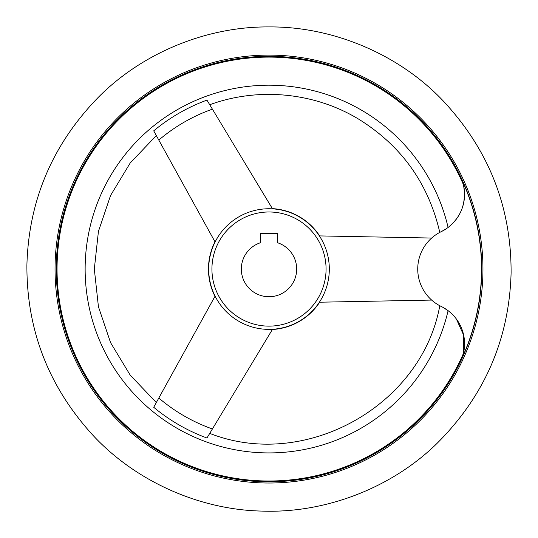 <?xml version="1.0" encoding="UTF-8"?>
<svg xmlns="http://www.w3.org/2000/svg" width="538" height="538" viewBox="0 0 538 538"><rect width="100%" height="100%" fill="white"/><g stroke="black" fill="none" stroke-linecap="round" stroke-linejoin="round"><path stroke-width="0.81" d="M462.162 357.703A41.507 41.507 0 0 0 441.153 306.418C439.338 305.503 439.338 305.503 441.153 306.418C439.338 305.503 439.338 305.503 441.153 306.418A41.507 41.507 0 0 1 441.153 231.703A41.507 41.507 0 0 0 462.162 180.418L463.426 184.669L462.162 180.418A212.53 212.53 0 0 1 462.162 357.703L463.426 353.446L462.162 357.703M456.365 319L463.689 335.261L463.426 353.446A211.952 211.952 0 0 1 59.019 240.217A211.952 211.952 0 0 1 463.426 184.669C466.654 202.315 461.543 216.579 448.093 227.46A183.861 183.861 0 0 0 165.233 117.277A183.861 183.861 0 0 0 165.233 420.837A183.861 183.861 0 0 0 448.093 310.661L442.451 307.077M431.664 300.076L319.653 302.208A60.532 60.532 0 0 1 272.383 329.498L206.948 438.006A179.981 179.981 0 0 1 153.713 407.266L214.965 296.351A60.532 60.532 0 0 1 214.965 241.77L153.713 130.855A179.981 179.981 0 0 1 206.948 100.115L272.383 208.623A60.532 60.532 0 0 1 319.653 235.913L431.664 238.045M155.193 133.532L156.208 135.374M269 56.329A212.732 212.732 0 0 1 453.231 375.423A212.732 212.732 0 0 1 84.769 375.423A212.732 212.732 0 0 1 269 56.329A212.732 212.732 0 0 1 453.231 375.423A212.732 212.732 0 0 1 84.769 375.423A212.732 212.732 0 0 1 269 56.329A212.732 212.732 0 0 1 453.231 375.423A212.732 212.732 0 0 1 84.769 375.423A212.732 212.732 0 0 1 269 56.329M277.648 242.773A27.673 27.673 0 0 1 291.367 285.355A27.673 27.673 0 0 1 246.633 285.355A27.673 27.673 0 0 1 260.352 242.773L260.352 233.431L277.648 233.431L277.648 242.773M269 211.985A57.075 57.075 0 0 1 318.429 297.595A57.075 57.075 0 0 1 219.571 297.595A57.075 57.075 0 0 1 269 211.985M206.948 100.115C210.627 106.215 210.627 106.208 206.942 100.102L207.587 101.171M208.852 103.269L209.215 103.874M209.712 104.688L209.739 104.735C258.22 86.941 314.468 92.375 358.644 119.133C401.368 145.657 428.416 183.411 439.788 232.396M446.278 228.751L441.153 231.703M272.369 329.276A60.31 60.31 0 0 1 208.71 270.749A60.31 60.31 0 0 1 269 208.751A60.31 60.31 0 0 1 329.29 267.373A60.31 60.31 0 0 1 272.369 329.276M212.402 428.968A169.625 169.625 0 0 1 158.818 398.026M158.818 140.088A169.625 169.625 0 0 1 212.402 109.153M269 55.105A213.956 213.956 0 0 1 454.294 376.035A213.956 213.956 0 0 1 83.706 376.035A213.956 213.956 0 0 1 269 55.105A213.956 213.956 0 0 1 454.294 376.035A213.956 213.956 0 0 1 83.706 376.035A213.956 213.956 0 0 1 269 55.105M269 26.927C207.661 26.402 143.263 52.152 98.77 96.86C52.637 144.002 28.682 200.129 26.9 265.254C26.631 330.406 48.817 387.259 93.444 435.827C136.511 481.913 200.069 509.674 261.394 511.073C323.863 513.608 390.467 488.813 436.547 443.87C484.388 396.385 509.237 339.384 511.1 272.86C511.329 206.316 488.282 148.562 441.954 99.597C397.306 53.228 331.516 26.355 269 26.927M439.788 305.725C421.738 405.618 305.328 471.073 209.739 433.379M156.323 402.545L130.183 375.094L110.579 342.652L98.434 306.741L94.318 269.061L98.434 231.38L110.579 195.469L130.183 163.027L156.323 135.576"/></g></svg>
